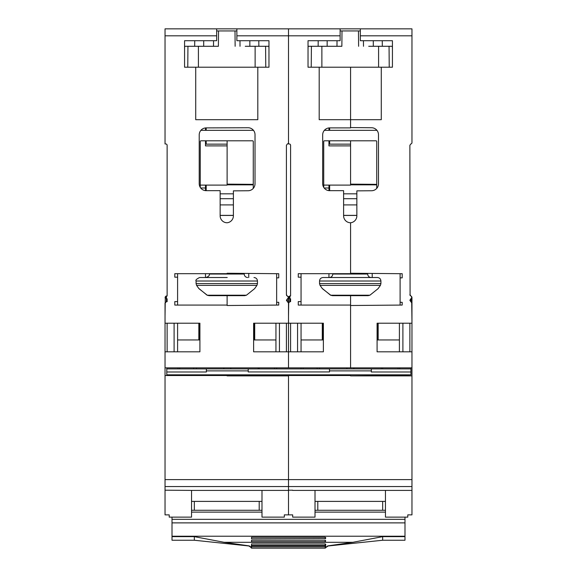 <?xml version="1.0" encoding="UTF-8"?>
<svg xmlns="http://www.w3.org/2000/svg" width="577" height="577" viewBox="0 0 577 577"><rect width="100%" height="100%" fill="white"/><g stroke="black" fill="none" stroke-linecap="round" stroke-linejoin="round"><path stroke-width="0.87" d="M200.262 187.381L200.262 141.502A0.7 0.7 0 0 1 200.962 140.802L252.575 140.802A0.7 0.7 0 0 1 253.274 141.502L253.274 188.376M233.397 215.372L220.14 215.372M200.89 130.344A11.158 11.158 0 0 1 200.962 130.344L252.575 130.344A11.158 11.158 0 0 1 253.505 130.38M233.397 204.907L220.14 204.907M233.397 215.445L220.14 215.445M220.14 193.822L233.397 193.822M233.397 198.704L220.14 198.704M246.444 295.208L244.67 295.662L209.047 295.662L207.266 295.208L246.444 295.208L254.594 288.68L256.953 285.37L196.584 285.37L198.942 288.68L207.266 295.208M196.079 281.013L196.079 283.559L257.457 283.559L257.457 281.013L196.079 281.013C195.336 280.227 196.505 279.066 199.563 277.523L227.223 277.523M209.047 295.662L207.093 295.208L199.094 288.68M230.612 295.662L222.491 295.662M184.568 49.211L184.654 46.29L218.394 46.29L218.532 30.942L236.88 30.942M245.254 46.29L268.882 46.29L268.969 49.211M187.951 46.29L187.763 67.213L255.128 67.213L255.128 46.29M308.031 49.211L308.118 46.29L311.414 46.29L311.227 67.213L308.031 67.213L308.031 40.707L340.12 40.707L340.12 35.824L288.5 35.824L288.5 28.85L288.5 35.824L236.88 35.824L236.88 40.707L268.969 40.707L268.969 67.213L265.773 67.213L265.586 46.29L265.773 67.213L255.128 67.213M216.656 30.942L218.532 30.942M258.857 46.29L258.806 40.707M235.135 46.29L235.005 30.942M218.394 46.29L208.283 46.29M239.974 40.707L240.018 46.29M194.68 46.29L194.73 40.707M213.562 40.707L213.512 46.29M323.726 187.381L323.726 141.502A0.7 0.7 0 0 1 324.425 140.802L376.038 140.802A0.7 0.7 0 0 1 376.738 141.502L376.738 188.376M356.86 215.372L343.603 215.372M324.353 130.344A11.158 11.158 0 0 1 324.425 130.344L376.038 130.344A11.158 11.158 0 0 1 376.969 130.38M356.86 204.907L343.603 204.907M356.86 215.445L343.603 215.445M343.603 193.822L356.86 193.822M356.86 198.704L343.603 198.704M369.907 295.208L368.133 295.662L332.511 295.662L330.729 295.208L369.907 295.208L378.058 288.68L380.416 285.37L320.047 285.37L322.406 288.68L330.729 295.208M350.823 277.523L377.437 277.523C379.558 277.732 380.719 278.893 380.921 281.013L319.543 281.013C319.745 278.893 320.913 277.732 323.026 277.523L350.823 277.523M332.511 295.662L330.556 295.208L322.557 288.68M354.076 295.662L345.955 295.662M329.308 277.523C331.422 277.313 332.59 276.152 332.792 274.032L367.672 274.032C367.881 276.152 369.042 277.313 371.155 277.523L350.686 277.523M319.189 67.213L319.189 119.691L350.578 119.691L350.578 67.213L350.578 127.899L329.655 127.899A6.974 6.974 0 0 0 322.68 134.874L322.68 183.702A6.974 6.974 0 0 0 329.655 190.677L343.603 190.677L343.603 215.791A6.974 6.974 0 0 0 350.578 222.765L350.578 273.686L298.266 273.686L298.266 277.176L301.057 277.176L301.057 301.591L298.266 301.591L298.266 305.074L350.578 305.074L350.578 295.662M323.726 185.102L350.578 185.102L350.578 145.894L328.955 145.894L328.955 140.802M328.955 130.344L328.955 127.935M328.955 185.102L328.955 190.641M327.563 374.826L327.563 375.526L350.578 375.526L350.578 374.826M400.806 374.826L400.806 375.526L350.578 375.879L411.964 375.879L411.964 490.407L315.006 490.407L315.006 517.129L292.683 517.129L292.683 514.872L288.5 514.872L288.5 490.407L288.5 514.872L284.317 514.872L284.317 517.129L261.994 517.129L261.994 490.407L191.542 490.407L191.542 517.129L169.22 517.129L169.22 514.872L165.036 514.872L165.036 479.617L288.5 479.617L288.5 490.19L292.683 490.19M328.955 273.686L328.955 277.523M322.694 323.214L322.694 339.954M301.057 339.954L323.38 339.954M327.563 375.526L288.5 375.526L288.5 479.617L411.964 479.617M411.964 486.555L288.5 486.555L288.5 375.879L227.114 375.879L227.114 374.826M288.5 375.526L288.5 374.826L288.5 375.526L165.036 375.526L165.036 479.617M290.592 301.684L290.592 298.843L290.592 301.684L289.892 301.684L288.5 303.105L288.5 367.852L165.036 367.852L165.036 351.811L199.916 351.811L177.593 351.811L177.593 323.214M400.806 375.526L411.964 375.879M287.115 295.922L286.408 294.58L286.408 145.339L287.324 143.976A1.392 1.392 0 0 0 288.5 142.591L288.5 35.824L288.5 143.947L289.2 143.947A1.392 1.392 0 0 1 290.592 145.339L290.592 296.001L289.38 296.124M290.592 298.843L288.5 297.696L289.892 296.001L289.892 301.684M301.057 323.214L301.057 351.811L323.38 351.811L323.38 323.214L253.62 323.214L253.62 351.811L288.5 351.811L288.5 303.062L286.408 300.264L288.5 297.472L288.5 316.311M323.38 351.811L288.5 351.811L288.5 367.852L350.578 367.852L350.578 305.074M315.006 490.407L292.683 490.407M328.955 144.149L350.578 144.149L350.578 145.894L350.578 140.802M324.159 187.994L328.955 187.994M368.717 46.29L389.049 46.29L389.23 67.213L392.432 67.213L392.432 40.707L360.344 40.707L360.344 28.85L340.12 28.85L340.12 35.824M236.88 35.824L236.88 28.85L340.12 28.85M290.592 323.214L290.592 351.811M301.057 305.074L301.057 301.591M301.057 277.176L301.057 273.686M322.298 339.954L322.298 323.214M300.357 375.526L300.357 374.826M298.266 305.074L298.266 301.591M298.266 277.176L298.266 273.686M288.774 296.686L288.5 316.268M317.098 368.898L317.098 367.852M303.149 368.898L303.149 367.852M297.566 323.214L297.566 351.811M311.414 46.29L321.872 46.29L321.872 67.213L389.237 67.213L389.049 46.29L392.346 46.29L392.432 49.211M321.872 67.213L311.227 67.213M340.12 30.942L360.344 30.942M382.32 46.29L382.27 40.707M358.605 46.29L358.468 30.942M321.872 46.29L341.865 46.29L341.995 30.942M341.865 46.29L331.746 46.29M363.438 40.707L363.488 46.29M318.143 46.29L318.194 40.707M337.026 40.707L336.982 46.29M410.918 367.852L410.918 371.985L371.336 371.985M410.918 368.898L371.336 368.898L371.336 370.881L329.481 370.881L329.481 368.898L248.218 368.898L248.218 370.881L206.364 370.881L206.364 368.898L166.782 368.898L166.782 374.826L410.918 374.826L410.918 371.985M206.364 371.985L166.782 371.985M206.364 368.898L248.218 368.898M329.481 368.898L371.336 368.898M276.643 368.898L276.643 367.852M301.057 367.852L301.057 368.898M177.94 367.852L177.94 368.898M399.76 368.898L399.76 367.852M166.782 368.898L166.782 367.852M329.481 370.881L329.481 371.934L248.218 371.941L248.218 370.881M258.157 367.852L258.157 368.898M319.543 368.898L319.543 367.852M196.425 368.898L196.425 367.852M381.274 367.852L381.274 368.898M223.804 368.898L223.804 367.852M230.778 368.898L230.778 367.852M353.896 368.898L353.896 367.852M346.921 368.898L346.921 367.852M206.364 371.934L206.364 370.881M371.336 371.934L371.336 370.881M411.964 490.407L411.964 514.872L407.78 514.872L407.78 517.129L385.458 517.129L385.458 490.407M360.344 28.85L411.964 28.85L411.964 142.591A1.392 1.392 0 0 1 410.788 143.969L409.872 145.339L410.081 295.561M411.632 296.463L411.964 321.843M410.788 301.656L410.788 298.879L410.788 301.656L409.872 300.264L410.788 298.879L410.788 301.656L411.964 303.062L411.964 323.214L377.084 323.214L377.084 351.811L411.964 351.811L411.964 323.214M411.964 351.811L411.964 367.852L350.578 367.852L350.578 305.507L402.198 305.06L402.198 302.305L400.106 302.283L400.106 277.869L402.198 277.854L402.198 273.707L350.578 273.253L350.578 222.765A6.974 6.974 0 0 0 356.86 215.827L356.86 190.864L371.566 190.742A6.974 6.974 0 0 0 378.483 183.767L378.483 134.715A6.974 6.974 0 0 0 371.566 127.741L350.578 127.56L350.578 119.691L381.274 119.691L381.274 67.213M411.964 375.526L411.964 367.852M372.208 277.523L372.208 273.44M329.655 190.677L329.655 185.102M329.655 144.149L329.655 140.802M329.655 130.344L329.655 127.899M399.407 339.954L377.084 339.954M377.769 339.954L377.769 323.214M376.738 184.849L350.578 184.828M376.738 184.359L350.578 184.128M411.964 316.225L411.964 297.379L409.872 294.58M410.788 298.879L411.964 297.472M409.872 351.811L409.872 323.214M399.407 323.214L399.407 351.811L377.084 351.811M372.901 375.526L372.901 374.826M378.166 339.954L378.166 323.214M400.106 305.074L400.106 302.283M400.106 277.869L400.106 273.686M402.198 305.06L402.198 302.305M402.198 277.854L402.198 273.707M402.897 351.811L402.897 323.214M382.666 367.852L382.666 368.898M398.015 367.852L398.015 368.898M165.036 486.555L288.5 486.555L288.5 490.407L261.994 490.407M248.737 277.523L248.737 273.44M206.191 130.344L206.191 127.899L248.103 127.741A6.974 6.974 0 0 1 255.02 134.715L255.02 183.767A6.974 6.974 0 0 1 248.103 190.742L233.397 190.864L233.397 215.827A6.974 6.974 0 0 1 227.114 222.765A6.974 6.974 0 0 1 220.14 215.791L220.14 190.677L206.191 190.677L206.191 185.102M206.191 144.149L206.191 140.802M275.943 339.954L253.62 339.954M199.916 339.954L177.593 339.954M254.306 339.954L254.306 323.214M288.168 296.463L288.5 297.379L287.346 295.972M286.408 294.58L286.61 295.561M253.274 184.849L227.114 184.828M236.88 28.85L216.656 28.85L216.656 40.707L184.568 40.707L184.568 67.213L187.763 67.213M200.262 185.102L227.114 185.102L227.114 140.802M253.274 184.359L227.114 184.128M206.191 190.677A6.974 6.974 0 0 1 199.216 183.702L199.216 134.874A6.974 6.974 0 0 1 206.191 127.899M167.128 301.684L167.128 298.843L167.128 301.684L166.428 301.684L165.036 303.105L165.036 323.214L199.916 323.214L199.916 351.811M167.128 298.843L165.036 297.696L166.428 296.001L165.916 296.124M216.656 35.824L165.036 35.824L165.036 143.947L165.736 143.947A1.392 1.392 0 0 1 167.128 145.339L167.128 296.001L166.428 296.001L166.428 301.684M195.726 67.213L195.726 119.691L257.811 119.691L257.811 67.213M276.643 305.074L276.643 302.283L278.734 302.305L278.734 305.06L227.114 305.507L227.114 295.662M174.802 305.074L174.802 301.591L174.802 305.074L227.114 305.074M174.802 301.591L177.593 301.591L177.593 273.686M174.802 277.176L174.802 273.686L174.802 277.176L177.593 277.176M174.802 273.686L227.114 273.686L227.114 273.253L278.734 273.707L278.734 277.854L278.734 273.707M276.643 302.283L276.643 277.869L278.734 277.854M286.408 351.811L286.408 323.214M275.943 323.214L275.943 351.811L253.62 351.811M277.342 374.826L277.342 375.526M249.437 375.526L249.437 374.826M254.702 339.954L254.702 323.214M276.643 277.869L276.643 273.686M287.324 301.656L287.324 298.879M278.734 305.06L278.734 302.305M279.434 351.811L279.434 323.214M259.203 367.852L259.203 368.898M274.551 367.852L274.551 368.898M227.114 145.894L205.491 145.894L205.491 140.802M205.491 130.344L205.491 127.935M205.491 185.102L205.491 190.641M205.491 273.686L205.491 277.523M199.231 323.214L199.231 339.954M165.036 375.526L165.036 367.852M165.036 323.214L165.036 351.811M165.036 35.824L165.036 28.85L216.656 28.85M191.542 490.407L165.036 490.19M200.695 187.994L205.491 187.994M167.128 323.214L167.128 351.811M177.593 305.074L177.593 301.591M198.834 339.954L198.834 323.214M176.894 375.526L176.894 374.826M204.099 374.826L204.099 375.526M165.31 296.686L165.036 316.268M193.634 368.898L193.634 367.852M179.685 368.898L179.685 367.852M174.103 323.214L174.103 351.811M326.863 546.635L327.563 546.534L327.563 545.929L352.879 542.301L382.666 536.646L382.666 540.245L327.563 546.037L327.563 546.534M325.204 548.15L325.204 545.712L251.529 545.712L251.529 548.15L325.204 548.15L326.863 546.758M325.204 545.712L325.724 545.914L325.204 546.383M325.204 543.909L325.81 544.421L325.204 545.359L325.204 543.909L251.529 543.909L251.529 545.359L325.204 545.359L325.702 544.94M325.81 544.421L325.204 545.243M325.702 540.88L325.204 541.76L325.204 540.238L325.702 540.88M325.825 537.858L325.204 538.803L325.204 537.266L325.825 537.858M325.493 538.565L251.529 538.803L251.529 537.266L251.529 538.803L325.486 538.565M194.334 501.399L194.334 510.27M259.203 501.399L259.203 510.27M317.797 501.399L317.797 510.27M382.666 501.399L382.666 510.27M251.529 543.909L251.529 545.359M251.529 548.15L249.437 546.022L194.334 540.245L249.437 546.037M251.529 546.383L251.529 545.712M194.334 536.646L194.334 540.238L172.011 540.245L172.011 536.646L194.334 536.646L224.121 542.301L249.437 545.929L249.437 546.534M325.204 540.238L251.529 540.238L251.529 541.76L251.529 540.238M251.529 541.76L325.204 541.76M325.204 537.266L251.529 537.266M172.011 536.646L172.011 517.129M404.989 517.129L404.989 536.646L382.666 536.646M327.563 546.037L382.666 540.238L404.989 540.245L382.666 540.245M404.989 536.646L404.989 540.238M205.845 277.523C208.492 276.686 209.653 275.525 209.328 274.032L244.208 274.032L244.208 273.404M198.409 46.29L198.409 67.213M249.834 40.707L249.848 46.29M203.703 40.707L203.688 46.29M319.543 281.013L319.543 283.559L380.921 283.559L380.416 285.37M373.297 40.707L373.312 46.29M378.591 67.213L378.591 46.29M327.166 40.707L327.152 46.29M411.964 35.824L360.344 35.824M191.542 501.384L261.994 501.384M315.006 501.384L385.458 501.384M224.121 542.301L352.879 542.301M172.011 536.228L404.989 536.228M172.011 522.877L404.989 522.877M172.011 519.329L404.989 519.329M191.542 512.109L261.994 512.109M315.006 512.109L385.458 512.109M257.457 283.559L256.953 285.37M257.457 281.013C257.27 278.915 256.109 277.746 253.974 277.523M244.208 274.032C244.41 276.152 245.578 277.313 247.692 277.523M196.079 283.559L196.584 285.37M380.921 283.559L380.921 281.013M367.672 274.032L367.672 273.404M319.543 283.559L320.047 285.37M205.491 144.149L227.114 144.149M325.955 546.174L325.204 546.808L251.529 546.808L251.002 546.174M191.542 501.399L261.994 501.399M315.006 501.399L385.458 501.399M191.542 510.27L261.994 510.27M315.006 510.27L385.458 510.27M172.011 540.245L194.334 540.245"/></g></svg>
